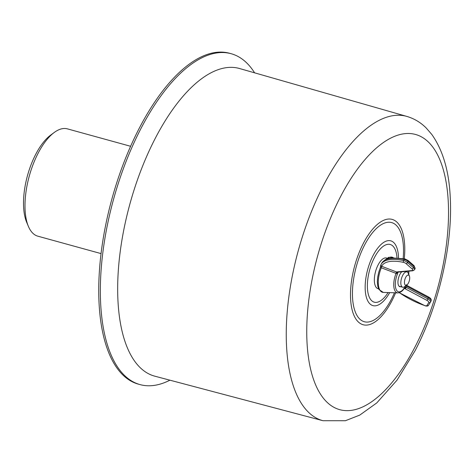 <?xml version="1.0" encoding="UTF-8"?>
<svg xmlns="http://www.w3.org/2000/svg" width="474" height="474" viewBox="0 0 474 474"><rect width="100%" height="100%" fill="white"/><g stroke="black" fill="none" stroke-linecap="round" stroke-linejoin="round"><path stroke-width="0.71" d="M130.605 146.282L67.415 128.869A55.654 24.233 105.4 0 0 54.267 132.453L50.7 135.078A51.678 22.503 105.4 0 0 35.704 154.352A51.678 22.503 105.4 0 0 26.674 222.294L28.393 226.376A55.654 24.233 105.4 0 0 37.849 236.182L101.045 253.596M409.388 275.998L408.244 273.279A7.951 3.46 105.4 0 0 406.893 271.88A7.951 3.46 105.4 0 0 402.704 275.353A7.951 3.46 105.4 0 0 402.669 287.208A7.951 3.46 105.4 0 0 404.547 286.699L406.923 284.945A5.303 2.311 105.4 0 0 408.464 282.972A5.303 2.311 105.4 0 0 409.388 275.998A5.303 2.311 105.4 0 0 405.697 277.385A5.303 2.311 105.4 0 0 404.523 283.458A5.303 2.311 105.4 0 0 406.923 284.945M54.267 132.453A55.654 24.233 105.4 0 0 38.121 153.209A55.654 24.233 105.4 0 0 28.393 226.376M231.158 53.716L229.546 53.272A171.606 74.72 105.4 0 0 139.22 128.318A171.606 74.72 105.4 0 0 138.39 384.147L140.002 384.592A171.606 74.72 -74.6 0 1 140.831 128.756A171.606 74.72 -74.6 0 1 231.158 53.716A171.606 74.72 -74.6 0 1 254.591 72.824M169.917 380.184A171.606 74.72 -74.6 0 1 140.002 384.592M378.625 288.832L378.015 288.666A15.903 6.926 -74.6 0 1 378.092 264.954A15.903 6.926 105.4 0 1 386.464 258.004L387.074 258.17M404.292 288.014A1.327 0.735 -145.9 0 1 404.239 288.441L404.446 288.198A1.327 1.102 -118.6 0 0 404.95 287.357L404.292 288.014A13.503 5.884 -74.6 0 1 396.311 289.798A13.503 5.884 -74.6 0 1 397.396 274.091L398.237 271.643M400.779 286.687A8.218 3.579 -74.6 0 1 398.545 285.484A8.218 3.579 -74.6 0 1 398.438 285.253A8.218 3.579 -74.6 0 1 401.792 271.786M399.386 292.671A41.339 16.323 -152.6 0 0 424.971 305.641A2.648 1.049 -152.6 0 0 426.884 305.57L428.757 302.542A2.648 1.049 -152.6 0 0 426.973 300.403L405.377 288.891A2.648 1.049 27.4 0 1 404.808 288.548L403.878 288.311M405.377 288.891L406.212 287.363A1.327 0.521 27.4 0 1 405.928 287.191A1.327 0.344 -56 0 1 404.808 288.548L404.221 288.459M403.552 262.377A1.327 0.699 -78 0 1 403.635 260.57A42.666 16.845 -152.6 0 0 381.102 264.439L381.019 264.611A1.327 1.215 -154 0 0 381.647 266.275L396.62 272.005A2.648 1.049 27.4 0 1 396.981 271.922L412.184 270.541A2.648 1.049 -152.6 0 0 412.084 268.865L406.153 263.692A2.648 1.049 -152.6 0 0 403.552 262.377A41.339 16.323 -152.6 0 0 381.647 266.275L381.321 267.798L396.045 273.385L396.163 272.722A1.327 0.314 8.7 0 0 397.745 272.805L398.101 272.117M405.928 287.191L404.95 287.357L405.75 285.81M406.182 285.49L406.491 286.112A1.327 0.521 -152.6 0 0 406.775 286.278L428.366 297.796A3.976 1.57 27.4 0 1 431.067 300.966A3.976 1.57 27.4 0 1 431.05 301.008L430.528 302.003M396.163 272.722L396.62 272.005A1.327 1.161 65.4 0 0 397.668 272.159L412.866 270.778L414.531 269.765A3.976 1.57 -152.6 0 0 413.47 267.709L407.539 262.537A3.976 1.57 -152.6 0 0 403.635 260.57L404.198 259.485A3.976 1.57 27.4 0 1 408.096 261.452L414.027 266.631A3.976 1.57 27.4 0 1 415.088 268.681L414.075 265.707A1.327 0.64 131.1 0 1 414.027 266.631L413.47 267.709A1.327 0.64 -48.9 0 1 412.084 268.865M404.239 288.441C402.527 291.089 400.394 292.582 397.846 292.902A14.801 6.446 -74.6 0 1 396.045 273.385L397.396 274.091M381.321 267.798A1.327 0.332 -157.4 0 0 380.284 267.715L378.708 272.301L377.671 277.26L377.34 281.811L377.861 286.586L378.999 289.549L383.294 292.411A18.208 7.928 105.4 0 1 381.321 267.798M381.588 263.508A42.666 16.845 27.4 0 1 381.665 263.36L381.102 264.439A42.666 16.845 -152.6 0 0 381.031 264.587A1.327 1.215 -154 0 0 381.019 264.611L380.729 265.221A1.327 0.912 -155.3 0 0 381.386 266.518A1.327 0.776 174.9 0 1 380.616 265.896A1.327 0.776 174.9 0 1 380.681 265.606M380.284 267.715L380.616 265.896A1.327 1.327 0 0 1 380.729 265.221A1.327 0.912 -155.3 0 1 380.752 265.185L381.031 264.587M154.838 376.19A159.56 69.477 -74.6 0 1 155.318 138.23A159.56 69.477 -74.6 0 1 239.601 68.534L406.852 116.414A157.824 68.724 105.4 0 0 323.487 185.352A157.824 68.724 105.4 0 0 323.013 420.722L154.838 376.19M340.421 196.888A142.715 62.141 105.4 0 0 317.296 388.479A142.715 62.141 105.4 0 0 414.857 347.246A142.715 62.141 105.4 0 0 437.982 155.656A142.715 62.141 105.4 0 0 340.421 196.888M395.618 292.825A54.634 23.789 -74.6 0 1 391.885 300.848A54.634 23.789 -74.6 0 1 354.54 316.632A54.634 23.789 -74.6 0 1 363.392 243.286A54.634 23.789 -74.6 0 1 393.07 219.693A54.634 23.789 -74.6 0 1 404.281 258.78M394.439 292.784A51.423 22.391 -74.6 0 1 391.394 299.248A51.423 22.391 -74.6 0 1 356.241 314.102A51.423 22.391 -74.6 0 1 364.571 245.07A51.423 22.391 -74.6 0 1 392.271 222.78A51.423 22.391 -74.6 0 1 403.161 258.567M398.527 257.927A33.607 14.635 105.4 0 0 373.085 255.522A33.607 14.635 105.4 0 0 367.368 300.066A33.607 14.635 105.4 0 0 389.693 292.624M397.011 257.815A29.945 13.041 105.4 0 0 374.43 257.56A29.945 13.041 105.4 0 0 369.033 296.511A29.945 13.041 105.4 0 0 388.07 292.571M393.45 257.785L392.91 257.489A18.208 7.928 105.4 0 0 387.122 258.934M408.624 271.164A13.503 5.884 -74.6 0 1 408.695 274.351M424.971 305.641A1.327 0.45 108.5 0 0 425.107 305.813C427.033 306.322 428.188 306.109 428.573 305.185A1.327 1.215 31.7 0 0 428.615 305.114M406.212 287.363L407.125 285.555L428.715 297.074L427.809 298.881L406.212 287.363M406.455 284.643L406.668 285.289A1.327 0.344 124 0 1 406.491 286.112M407.059 285.644L406.668 285.289M404.95 258.923L392.152 257.874C387.856 259.106 386.66 257.216 381.665 263.36A42.666 16.845 27.4 0 1 404.198 259.485A1.327 0.699 102 0 1 404.95 258.923L408.144 260.528A1.327 0.64 131.1 0 1 408.096 261.452L407.539 262.537A1.327 0.64 -48.9 0 1 406.153 263.692M412.184 270.541A1.327 1.037 84.8 0 0 412.866 270.778M396.981 271.922A1.327 1.037 84.8 0 0 397.656 272.159L397.733 272.129M426.884 305.57A1.327 1.215 31.7 0 0 428.573 305.185L430.445 302.163A1.327 1.215 31.7 0 0 430.487 302.086A3.976 1.57 -152.6 0 0 430.511 302.045A3.976 1.57 -152.6 0 0 427.809 298.881L426.973 300.403M428.757 302.542A1.327 1.215 31.7 0 0 430.445 302.163L431.067 300.966C431.607 299.544 430.819 298.247 428.715 297.074L428.65 297.162M402.669 287.208L399.037 286.207M406.893 271.88L405.371 271.46M323.013 420.722L345.416 420.728L359.772 415.094L376.759 402.936L397.064 380.101L415.159 350.588C438.675 305.659 452.682 245.425 450.3 198.594C449.234 171.825 443.083 150.465 431.844 134.509L426.132 127.909C420.604 122.41 414.175 118.583 406.852 116.414M408.831 274.677L408.837 271.146M385.119 259.859L388.739 257.287L392.91 257.489M399.244 292.719L425.107 305.813M408.144 260.528L414.075 265.707M397.846 292.902L383.294 292.411M414.531 269.765L415.088 268.681"/></g></svg>
